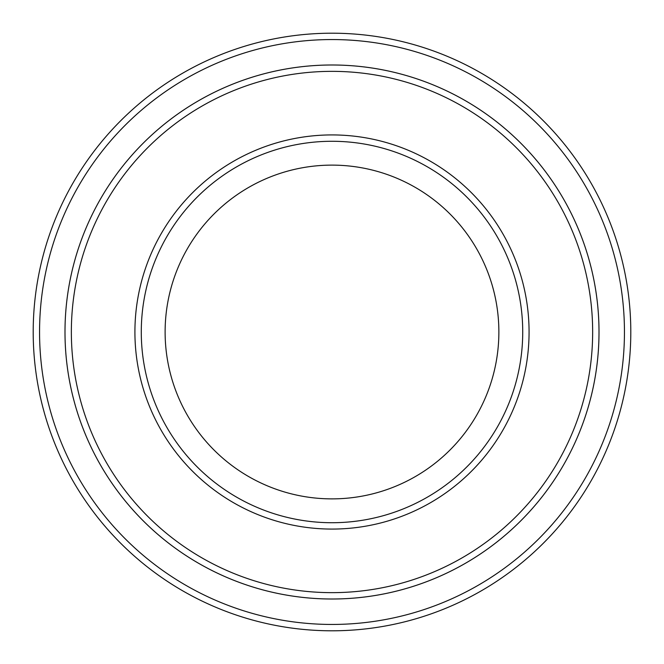 <?xml version="1.0" encoding="UTF-8"?>
<svg xmlns="http://www.w3.org/2000/svg" width="664" height="664" viewBox="0 0 664 664"><rect width="100%" height="100%" fill="white"/><g stroke="black" fill="none" stroke-linecap="round" stroke-linejoin="round"><path stroke-width="1" d="M71.355 332A260.645 260.645 0 0 0 462.327 557.727A260.645 260.645 0 0 0 462.327 106.273A260.645 260.645 0 0 0 71.355 332M64.997 332A267.003 267.003 0 0 0 332 599.003A267.003 267.003 0 0 0 599.003 332A267.003 267.003 0 0 0 332 64.997A267.003 267.003 0 0 0 64.997 332M522.726 332A190.726 190.726 0 0 1 236.641 497.17A190.726 190.726 0 0 1 236.641 166.83A190.726 190.726 0 0 1 522.726 332M498.871 332A166.871 166.871 0 0 1 248.56 476.52A166.871 166.871 0 0 1 248.56 187.48A166.871 166.871 0 0 1 498.871 332M39.558 332A292.442 292.442 0 0 0 478.221 585.266A292.442 292.442 0 0 0 478.221 78.734A292.442 292.442 0 0 0 39.558 332M599.011 332A267.011 267.011 0 0 1 198.494 563.238A267.011 267.011 0 0 1 198.494 100.762A267.011 267.011 0 0 1 599.011 332M630.8 332A298.8 298.8 0 0 0 332 33.2A298.8 298.8 0 0 0 33.2 332A298.8 298.8 0 0 0 332 630.8A298.8 298.8 0 0 0 630.8 332M134.917 332A197.083 197.083 0 0 0 430.538 502.673A197.083 197.083 0 0 0 430.538 161.327A197.083 197.083 0 0 0 134.917 332"/></g></svg>
